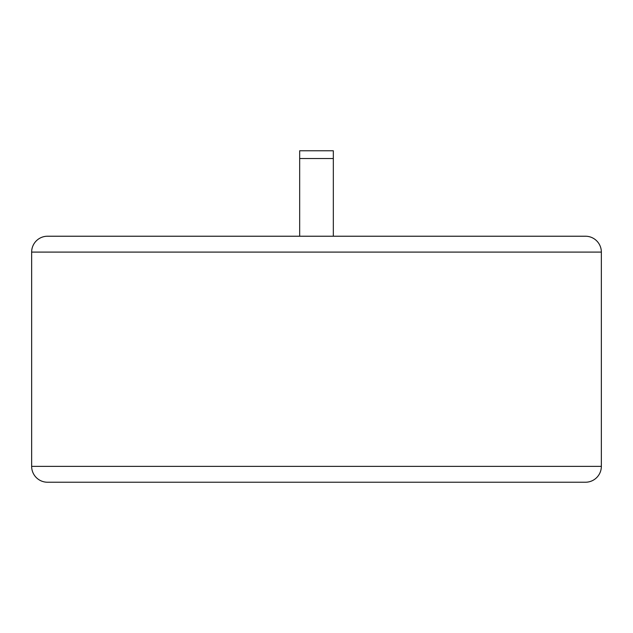<?xml version="1.0" encoding="UTF-8"?>
<svg xmlns="http://www.w3.org/2000/svg" width="633" height="633" viewBox="0 0 633 633"><rect width="100%" height="100%" fill="white"/><g stroke="black" fill="none" stroke-linecap="round" stroke-linejoin="round"><path stroke-width="0.95" d="M31.65 252.092L31.65 466.363A15.865 15.865 0 0 0 47.515 482.227L585.485 482.227A15.865 15.865 0 0 0 601.35 466.363L601.35 252.092L31.65 252.092A15.865 15.865 0 0 1 47.515 236.228L585.485 236.228A15.865 15.865 0 0 1 601.35 252.092M299.67 236.228L299.67 150.773L333.33 150.773L333.33 236.228M299.67 158.535L333.33 158.535M31.65 466.363L601.35 466.363"/></g></svg>
